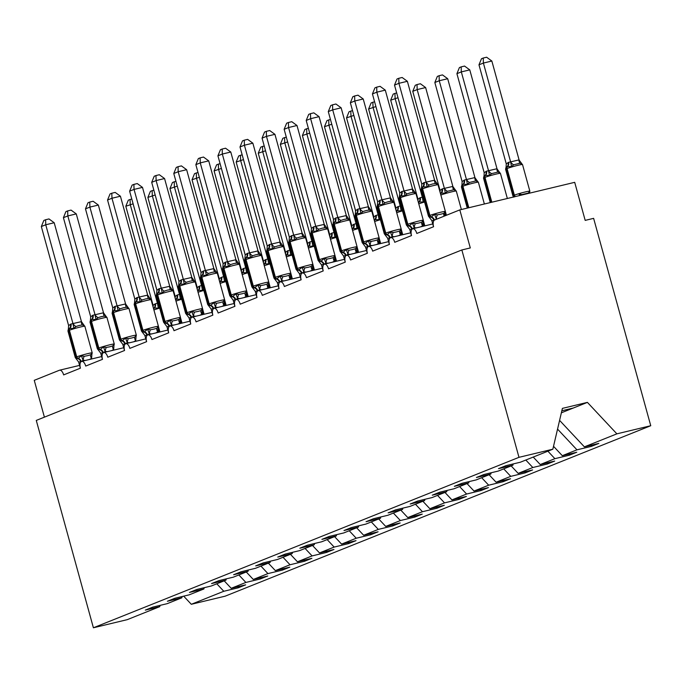 <?xml version="1.0" encoding="UTF-8"?>
<svg xmlns="http://www.w3.org/2000/svg" width="685" height="685" viewBox="0 0 685 685"><rect width="100%" height="100%" fill="white"/><g stroke="black" fill="none" stroke-linecap="round" stroke-linejoin="round"><path stroke-width="1.03" d="M216.794 583.791L223.798 591.275L191.303 604.29L225.185 596.164L650.75 425.719L593.63 218.352L585.187 220.382L574.706 182.33L459.815 209.893L470.295 247.936L461.853 249.965L36.279 420.41L93.4 627.777L127.273 619.651L159.768 606.636L145.323 610.095L152.738 607.133L167.183 603.665L181.842 597.791L167.397 601.259L174.812 598.288L189.257 594.82L203.916 588.954L189.471 592.422L196.886 589.451L211.331 585.983L225.99 580.109L211.537 583.577L218.96 580.606L233.405 577.147L248.056 571.273L233.611 574.741L241.034 571.769L255.479 568.302L270.13 562.436L255.685 565.896L263.1 562.924L277.545 559.465L292.204 553.591L277.759 557.059L285.174 554.088L299.619 550.62L314.278 544.755L299.833 548.214L307.248 545.243L321.693 541.784L336.352 535.91L321.907 539.378L329.322 536.406L343.767 532.939L358.426 527.073L343.981 530.533L351.396 527.57L365.841 524.102L380.5 518.228L366.055 521.696L373.471 518.725L387.916 515.257L402.575 509.392L388.121 512.86L395.545 509.888L409.99 506.421L424.64 500.547L410.195 504.014L417.619 501.043L432.064 497.584L446.714 491.71L432.269 495.178L439.684 492.207L454.129 488.739L468.788 482.874L454.343 486.333L461.758 483.362L476.203 479.902L490.862 474.029L476.417 477.496L483.833 474.525L498.278 471.057L512.937 465.192L498.492 468.651L505.907 465.68L520.352 462.221L552.846 449.206L518.973 457.332L93.4 627.777M591.104 445.25L591.412 446.363L576.967 449.831L557.547 429.101M650.75 425.719L616.877 433.845L584.382 446.86L598.827 443.392L591.412 446.363M584.382 446.86L559.594 420.384M44.397 417.156L34.25 380.329L59.415 370.251A5.934 2.834 -103.5 0 1 59.604 370.191A5.934 2.834 -103.5 0 1 63.636 374.9L80.41 368.179A5.934 2.834 76.5 0 1 81.678 361.355A5.934 2.834 76.5 0 1 85.711 366.064L102.485 359.342A5.934 2.834 76.5 0 1 103.752 352.51A5.934 2.834 76.5 0 1 107.776 357.219L124.559 350.497A5.934 2.834 76.5 0 1 125.817 343.673A5.934 2.834 76.5 0 1 129.85 348.382L146.633 341.661A5.934 2.834 76.5 0 1 147.891 334.837A5.934 2.834 76.5 0 1 151.924 339.537L168.698 332.824A5.934 2.834 76.5 0 1 169.966 325.992A5.934 2.834 76.5 0 1 173.999 330.701L190.773 323.979A5.934 2.834 76.5 0 1 192.04 317.155A5.934 2.834 76.5 0 1 196.073 321.856L212.847 315.143A5.934 2.834 76.5 0 1 214.114 308.31A5.934 2.834 76.5 0 1 218.147 313.019L234.921 306.298A5.934 2.834 76.5 0 1 236.188 299.473A5.934 2.834 76.5 0 1 240.221 304.174L256.995 297.461A5.934 2.834 76.5 0 1 258.262 290.628A5.934 2.834 76.5 0 1 262.295 295.338L279.069 288.616A5.934 2.834 76.5 0 1 280.336 281.792A5.934 2.834 76.5 0 1 284.361 286.501L301.143 279.78A5.934 2.834 76.5 0 1 302.402 272.947A5.934 2.834 76.5 0 1 306.435 277.656L323.209 270.935A5.934 2.834 76.5 0 1 324.476 264.11A5.934 2.834 76.5 0 1 328.509 268.82L345.283 262.098A5.934 2.834 76.5 0 1 346.55 255.274A5.934 2.834 76.5 0 1 350.583 259.975L367.357 253.262A5.934 2.834 76.5 0 1 368.624 246.429A5.934 2.834 76.5 0 1 372.657 251.138L389.431 244.417A5.934 2.834 76.5 0 1 390.698 237.592A5.934 2.834 76.5 0 1 394.731 242.293L411.505 235.58A5.934 2.834 76.5 0 1 412.772 228.747A5.934 2.834 76.5 0 1 416.805 233.457L433.579 226.735A5.934 2.834 76.5 0 1 434.658 219.971L459.815 209.893M569.029 454.087L569.338 455.208L554.893 458.667L547.889 451.192M576.967 449.831L562.308 455.696L576.753 452.237L569.338 455.208M562.308 455.696L553.523 446.312M546.955 462.932L547.264 464.045L532.819 467.512L525.815 460.029M554.893 458.667L540.234 464.541L554.687 461.073L547.264 464.045M540.234 464.541L533.23 457.058M524.89 471.768L525.189 472.89L510.745 476.349L503.74 468.874M532.819 467.512L518.168 473.378L532.613 469.919L525.189 472.89M518.168 473.378L511.156 465.903M502.816 480.605L503.124 481.726L488.679 485.194L481.666 477.71M510.745 476.349L496.094 482.223L510.539 478.755L503.124 481.726M496.094 482.223L489.09 474.739M480.742 489.45L481.05 490.563L466.605 494.031L459.601 486.555M488.679 485.194L474.02 491.059L488.465 487.592L481.05 490.563M474.02 491.059L467.016 483.584M458.667 498.286L458.976 499.408L444.531 502.876L437.527 495.392M466.605 494.031L451.946 499.904L466.391 496.437L458.976 499.408M451.946 499.904L444.942 492.421M436.593 507.131L436.902 508.244L422.457 511.712L415.452 504.228M444.531 502.876L429.872 508.741L444.317 505.273L436.902 508.244M429.872 508.741L422.868 501.266M414.519 515.968L414.827 517.089L400.382 520.549L393.378 513.074M422.457 511.712L407.798 517.586L422.243 514.118L414.827 517.089M407.798 517.586L400.793 510.102M392.445 524.813L392.753 525.926L378.308 529.394L371.304 521.91M400.382 520.549L385.724 526.422L400.168 522.955L392.753 525.926M385.724 526.422L378.719 518.939M370.371 533.649L370.679 534.771L356.234 538.23L349.23 530.755M378.308 529.394L363.658 535.259L378.103 531.8L370.679 534.771M363.658 535.259L356.645 527.784M348.305 542.494L348.614 543.607L334.16 547.075L327.156 539.592M356.234 538.23L341.584 544.104L356.029 540.636L348.614 543.607M341.584 544.104L334.571 536.62M326.231 551.331L326.539 552.444L312.095 555.912L305.082 548.437M334.16 547.075L319.51 552.941L333.955 549.481L326.539 552.444M319.51 552.941L312.506 545.465M304.157 560.167L304.465 561.289L290.02 564.757L283.016 557.273M312.095 555.912L297.436 561.786L311.88 558.318L304.465 561.289M297.436 561.786L290.431 554.302M282.083 569.012L282.391 570.125L267.946 573.593L260.942 566.118M290.02 564.757L275.361 570.622L289.806 567.154L282.391 570.125M275.361 570.622L268.357 563.147M260.009 577.849L260.317 578.971L245.872 582.438L238.868 574.955M267.946 573.593L253.287 579.467L267.732 575.999L260.317 578.971M253.287 579.467L246.283 571.984M513.228 463.925L512.937 465.192M491.154 472.77L490.862 474.029M469.088 481.606L468.788 482.874M447.014 490.451L446.714 491.71M424.94 499.288L424.64 500.547M402.866 508.124L402.575 509.392M380.791 516.969L380.5 518.228M358.717 525.806L358.426 527.073M336.643 534.651L336.352 535.91M314.578 543.488L314.278 544.755M292.504 552.333L292.204 553.591M270.429 561.169L270.13 562.436M248.355 570.014L248.056 571.273M226.281 578.851L225.99 580.109M204.207 587.687L203.916 588.954M182.133 596.532L181.842 597.791M223.798 591.275L238.243 587.807L245.658 584.836L231.213 588.304L224.209 580.829M237.935 586.694L238.243 587.807M160.059 605.369L159.768 606.636M245.872 582.438L231.213 588.304M191.303 604.29L183.691 596.155M616.877 433.845L587.405 402.378L562.402 408.38L552.846 449.206M518.973 457.332L461.853 249.965M561.837 410.786L573.276 408.037L561.366 412.807M587.405 402.378L573.276 408.037M80.984 361.748L78.664 362.057L76.24 358.829L78.167 358.358L81.412 355.738L84.238 356.303L87.714 355.635L90.583 354.787L91.97 353.212L91.576 358.426L89.538 359.471M79.4 325.426L76.026 326.48L73.869 328.363L69.356 328.517L68.354 329.134L67.943 330.975L75.281 357.604A8.503 0.522 -15.4 0 1 76.215 357.091L76.746 356.876A8.503 0.522 -15.4 0 1 87.8 353.614A8.503 0.522 -15.4 0 1 92.201 352.878L84.863 326.248A8.503 0.522 164.6 0 0 80.47 326.985A8.503 0.522 164.6 0 0 69.408 330.247A1.978 1.73 -111.8 0 1 69.887 328.303A4.35 3.81 68.2 0 0 70.94 324.039L81.438 321.625L84.435 325.829L82.363 324.955L79.4 325.426M54.201 222.745L45.749 224.766L41.34 226.538L43.84 220.45L45.604 219.748L48.977 218.935L54.201 222.745L81.438 321.625M45.604 219.748L45.749 224.766L72.987 323.654M41.34 226.538L68.62 325.598L70.94 324.039M80.359 368.205L78.664 362.057M91.713 358.949L91.576 358.426M85.445 360.447L83.082 360.284L81.292 361.62M83.27 360.969L83.125 360.456M84.863 326.248L84.435 325.829M81.412 355.738L83.082 360.284M73.869 328.363L73.038 323.825M68.346 329.142L68.62 325.598M133.113 203.813L125.809 206.271L153.097 305.33L154.887 303.986L158.252 302.916M125.809 206.271L128.309 200.191L130.073 199.481L130.227 204.507L157.464 303.386M159.331 306.837L158.346 308.096L154.365 308.044A1.978 1.73 68.2 0 0 153.817 309.629M153.097 305.33L153.157 307.24M157.516 303.558L158.346 308.096M130.073 199.481L131.803 199.07M103.05 352.912L100.738 353.212L98.315 349.984L100.241 349.521L103.486 346.901L106.312 347.466L109.788 346.79L112.648 345.942L114.044 344.367L113.65 349.59L111.612 350.626M101.466 316.59L98.101 317.643L95.943 319.518L91.961 319.467L90.429 320.297L90.694 316.753L93.014 315.203L103.512 312.788L106.5 316.992L104.437 316.119L101.466 316.59M76.275 213.9L67.824 215.929L63.414 217.693L65.906 211.614L67.669 210.903L71.052 210.098L76.275 213.9L103.512 312.788M67.669 210.903L67.824 215.929L95.061 314.817M63.414 217.693L90.694 316.753M102.433 359.36L100.738 353.212M113.787 350.103L113.65 349.59M107.519 351.61L105.156 351.439L103.366 352.784M105.344 352.133L105.199 351.61M93.014 315.203A4.35 3.81 68.2 0 1 91.961 319.467A1.978 1.73 -111.8 0 0 91.482 321.402A8.503 0.522 164.6 0 1 102.544 318.14A8.503 0.522 164.6 0 1 106.937 317.403L106.5 316.992M103.486 346.901L105.156 351.439M95.943 319.518L95.112 314.98M125.124 344.067L122.812 344.375L120.389 341.147L122.307 340.685L125.56 338.056L128.386 338.63L131.862 337.953L134.722 337.106L136.118 335.53L135.724 340.745L133.678 341.789M123.54 307.745L120.175 308.798L118.017 310.682L114.035 310.622L112.503 311.452L112.768 307.916L115.089 306.358L125.586 303.943L128.575 308.147L126.511 307.282L123.54 307.745M98.349 205.063L89.898 207.093L85.479 208.856L87.98 202.769L89.744 202.066L93.126 201.253L98.349 205.063L125.586 303.943M89.744 202.066L89.898 207.093L117.135 305.972M85.479 208.856L112.768 307.916M124.507 350.523L122.812 344.375M135.861 341.267L135.724 340.745M129.593 342.765L127.23 342.603L125.441 343.947M127.419 343.288L127.273 342.774M115.089 306.358A4.35 3.81 68.2 0 1 114.035 310.622A1.978 1.73 -111.8 0 0 113.556 312.565A8.503 0.522 164.6 0 1 124.61 309.303A8.503 0.522 164.6 0 1 129.011 308.567L128.575 308.147M125.56 338.056L127.23 342.603M118.017 310.682L117.186 306.144M147.198 335.23L144.886 335.53L142.463 332.311L144.381 331.84L147.635 329.22L150.46 329.785L153.937 329.117L156.797 328.269L158.192 326.685L157.79 331.908L155.752 332.944M145.614 298.908L142.24 299.962L140.091 301.845L136.101 301.785L134.568 302.616L134.842 299.071L137.163 297.521L147.66 295.107L150.649 299.311L148.585 298.437L145.614 298.908M120.423 196.218L111.972 198.248L107.554 200.02L110.054 193.932L111.818 193.221L115.191 192.416L120.423 196.218L147.66 295.107M111.818 193.221L111.972 198.248L139.209 297.136M107.554 200.02L134.842 299.071M146.581 341.678L144.886 335.53M157.935 332.422L157.79 331.908M151.659 333.929L149.296 333.766L147.515 335.102M149.484 334.451L149.347 333.938M137.163 297.521A4.35 3.81 68.2 0 1 136.101 301.785A1.978 1.73 -111.8 0 0 135.621 303.72A8.503 0.522 164.6 0 1 146.684 300.458A8.503 0.522 164.6 0 1 151.085 299.722L150.649 299.311M147.635 329.22L149.296 333.766M140.091 301.845L139.26 297.307M169.272 326.385L166.952 326.694L164.537 323.466L166.455 323.003L169.709 320.383L172.534 320.948L176.011 320.272L178.871 319.424L180.266 317.849L179.864 323.072L177.826 324.108M167.688 290.063L164.314 291.116L162.165 293L158.175 292.949L156.642 293.771L156.916 290.234L159.228 288.676L169.726 286.27L172.723 290.466L170.659 289.601L167.688 290.063M142.489 187.382L134.046 189.411L129.628 191.175L132.128 185.087L133.892 184.385L137.265 183.571L142.489 187.382L169.726 286.27M133.892 184.385L134.046 189.411L161.283 288.291M129.628 191.175L156.916 290.234M168.647 332.841L166.952 326.694M180.009 323.585L179.864 323.072M173.733 325.092L171.37 324.921L169.58 326.265M171.558 325.606L171.421 325.092M159.228 288.676A4.35 3.81 68.2 0 1 158.175 292.949A1.978 1.73 -111.8 0 0 157.696 294.884A8.503 0.522 164.6 0 1 168.758 291.622A8.503 0.522 164.6 0 1 173.159 290.885L172.723 290.466M169.709 320.383L171.37 324.921M162.165 293L161.335 288.462M155.187 194.977L147.883 197.434L175.172 296.494L176.961 295.149L180.326 294.079M147.883 197.434L150.383 191.346L152.147 190.644L152.301 195.662L179.538 294.55M181.405 297.992L180.42 299.259L176.43 299.199A1.978 1.73 68.2 0 0 175.891 300.783M175.172 296.494L175.232 298.403M179.59 294.721L180.42 299.259M152.147 190.644L153.877 190.224M177.261 186.132L169.957 188.589L197.246 287.649L199.027 286.313L202.4 285.234M169.957 188.589L172.457 182.51L174.221 181.799L174.375 186.825L201.613 285.714M203.479 289.156L202.495 290.414L198.504 290.363A1.978 1.73 68.2 0 0 197.956 291.947M197.246 287.649L197.306 289.558M201.655 285.876L202.495 290.414M174.221 181.799L175.951 181.388M199.326 177.295L192.031 179.753L219.311 278.812L221.101 277.468L224.466 276.397M192.031 179.753L194.531 173.665L196.295 172.962L196.449 177.989L223.687 276.868M225.545 280.311L224.569 281.578L220.579 281.518A1.978 1.73 68.2 0 0 220.031 283.111M219.311 278.812L219.371 280.722M223.73 277.04L224.569 281.578M196.295 172.962L198.025 172.543M221.401 168.45L214.105 170.916L241.385 269.967L243.175 268.631L246.54 267.561M214.105 170.916L216.606 164.828L218.369 164.117L218.524 169.144L245.761 268.032M247.619 271.474L246.643 272.741L242.653 272.681A1.978 1.73 68.2 0 0 242.105 274.265M241.385 269.967L241.445 271.876M245.804 268.203L246.643 272.741M218.369 164.117L220.099 163.706M191.346 317.549L189.026 317.849L186.611 314.629L188.529 314.158L191.774 311.538L194.608 312.103L198.085 311.435L200.945 310.588L202.34 309.003L201.938 314.227L199.9 315.263M189.762 281.227L186.388 282.28L184.239 284.164L180.249 284.104L178.716 284.934L178.982 281.389L181.302 279.84L191.8 277.425L194.797 281.629L192.725 280.756L189.762 281.227M164.563 178.545L156.12 180.566L151.702 182.338L154.202 176.25L155.966 175.54L159.34 174.735L164.563 178.545L191.8 277.425M155.966 175.54L156.12 180.566L183.357 279.454M151.702 182.338L178.982 281.389M190.721 323.996L189.026 317.849M202.084 314.74L201.938 314.227M195.807 316.247L193.444 316.085L191.654 317.42M193.632 316.77L193.495 316.256M181.302 279.84A4.35 3.81 68.2 0 1 180.249 284.104A1.978 1.73 -111.8 0 0 179.77 286.047A8.503 0.522 164.6 0 1 190.832 282.777A8.503 0.522 164.6 0 1 195.234 282.04L194.797 281.629M191.774 311.538L193.444 316.085M184.239 284.164L183.4 279.626M243.475 159.614L236.179 162.071L263.46 261.131L265.249 259.786L268.614 258.716M236.179 162.071L238.68 155.983L240.444 155.281L240.589 160.307L267.826 259.187M269.693 262.629L268.708 263.896L264.727 263.845A1.978 1.73 68.2 0 0 264.179 265.429M263.46 261.131L263.519 263.04M267.878 259.358L268.708 263.896M240.444 155.281L242.165 154.87M213.42 308.704L211.1 309.012L208.685 305.784L210.603 305.322L213.848 302.701L216.683 303.267L220.159 302.59L223.019 301.742L224.415 300.167L224.012 305.39L221.974 306.426M211.836 272.382L208.463 273.435L206.313 275.319L202.323 275.267L200.791 276.089L201.056 272.553L203.376 271.003L213.874 268.589L216.871 272.784L214.799 271.919L211.836 272.382M186.637 169.7L178.194 171.73L173.776 173.493L176.276 167.414L178.04 166.703L181.414 165.89L186.637 169.7L213.874 268.589M178.04 166.703L178.194 171.73L205.431 270.609M173.776 173.493L201.056 272.553M212.795 315.16L211.1 309.012M224.158 305.904L224.012 305.39M217.881 307.411L215.518 307.24L213.729 308.584M215.706 307.933L215.561 307.411M203.376 271.003A4.35 3.81 68.2 0 1 202.323 275.267A1.978 1.73 -111.8 0 0 201.844 277.202A8.503 0.522 164.6 0 1 212.907 273.94A8.503 0.522 164.6 0 1 217.308 273.204L216.871 272.784M213.848 302.701L215.518 307.24M206.313 275.319L205.474 270.781M265.549 150.768L258.254 153.234L285.534 252.285L287.323 250.95L290.688 249.879M258.254 153.234L260.754 147.147L262.518 146.436L262.663 151.462L289.901 250.35M291.767 253.792L290.783 255.06L286.801 255A1.978 1.73 68.2 0 0 286.253 256.584M285.534 252.285L285.594 254.195M289.952 250.522L290.783 255.06M262.518 146.436L264.239 146.025M235.494 299.867L233.174 300.167L230.751 296.947L232.677 296.477L235.923 293.856L238.748 294.422L242.225 293.754L245.093 292.906L246.48 291.322L246.086 296.545L244.048 297.59M233.91 263.545L230.537 264.598L228.379 266.482L224.397 266.422L222.865 267.253L223.13 263.708L225.451 262.158L235.948 259.743L238.945 263.948L236.873 263.074L233.91 263.545M208.711 160.864L200.26 162.884L195.85 164.657L198.35 158.569L200.114 157.867L203.488 157.053L208.711 160.864L235.948 259.743M200.114 157.867L200.26 162.884L227.497 261.773M195.85 164.657L223.13 263.708M234.869 306.323L233.174 300.167M246.223 297.059L246.086 296.545M239.956 298.566L237.592 298.403L235.803 299.739M237.781 299.088L237.635 298.574M225.451 262.158A4.35 3.81 68.2 0 1 224.397 266.422A1.978 1.73 -111.8 0 0 223.918 268.366A8.503 0.522 164.6 0 1 234.981 265.104A8.503 0.522 164.6 0 1 239.382 264.359L238.945 263.948M235.923 293.856L237.592 298.403M228.379 266.482L227.548 261.944M287.623 141.932L280.328 144.389L307.608 243.449L309.397 242.105L312.762 241.034M280.328 144.389L282.819 138.31L284.583 137.599L284.737 142.626L311.975 241.505M313.841 244.956L312.857 246.215L308.875 246.163A1.978 1.73 68.2 0 0 308.327 247.747M307.608 243.449L307.668 245.358M312.026 241.677L312.857 246.215M284.583 137.599L286.313 137.188M257.569 291.022L255.248 291.33L252.825 288.102L254.751 287.64L257.997 285.02L260.822 285.585L264.299 284.909L267.167 284.061L268.554 282.485L268.16 287.709L266.123 288.745M255.984 254.709L252.611 255.753L250.453 257.637L246.472 257.586L244.939 258.416L245.204 254.871L247.525 253.322L258.022 250.907L261.019 255.103L258.947 254.238L255.984 254.709M230.785 152.019L222.334 154.048L217.924 155.812L220.424 149.732L222.188 149.022L225.562 148.217L230.785 152.019L258.022 250.907M222.188 149.022L222.334 154.048L249.571 252.928M217.924 155.812L245.204 254.871M256.943 297.478L255.248 291.33M268.297 288.222L268.16 287.709M262.03 289.729L259.666 289.558L257.877 290.902M259.855 290.252L259.709 289.729M247.525 253.322A4.35 3.81 68.2 0 1 246.472 257.586A1.978 1.73 -111.8 0 0 245.992 259.521A8.503 0.522 164.6 0 1 257.055 256.258A8.503 0.522 164.6 0 1 261.447 255.522L261.019 255.103M257.997 285.02L259.666 289.558M250.453 257.637L249.623 253.099M309.697 133.095L302.393 135.553L329.682 234.604L331.471 233.268L334.837 232.198M302.393 135.553L304.893 129.465L306.657 128.763L306.811 133.78L334.049 232.669M335.915 236.111L334.931 237.378L330.941 237.318A1.978 1.73 68.2 0 0 330.401 238.902M329.682 234.604L329.742 236.513M334.1 232.84L334.931 237.378M306.657 128.763L308.387 128.343M279.634 282.186L277.322 282.494L274.899 279.266L276.826 278.795L280.071 276.175L282.896 276.74L286.373 276.072L289.233 275.224L290.628 273.649L290.234 278.863L288.197 279.908M278.05 245.864L274.685 246.917L272.527 248.801L268.015 248.955L267.013 249.571L266.602 251.412L273.94 278.041A8.503 0.522 -15.4 0 1 274.873 277.528L275.396 277.314A8.503 0.522 -15.4 0 1 286.458 274.051A8.503 0.522 -15.4 0 1 290.86 273.315L283.522 246.686A8.503 0.522 164.6 0 0 279.129 247.422A8.503 0.522 164.6 0 0 268.066 250.684A1.978 1.73 -111.8 0 1 268.546 248.741A4.35 3.81 68.2 0 0 269.599 244.476L280.096 242.062L283.085 246.266L281.021 245.393L278.05 245.864M252.859 143.182L244.408 145.203L239.998 146.975L242.49 140.887L244.254 140.185L247.636 139.372L252.859 143.182L280.096 242.062M244.254 140.185L244.408 145.203L271.645 244.091M239.998 146.975L267.278 246.035L269.599 244.476M279.018 288.642L277.322 282.494M290.371 279.386L290.234 278.863M284.104 280.884L281.74 280.722L279.951 282.057M281.929 281.407L281.783 280.893M283.522 246.686L283.085 246.266M280.071 276.175L281.74 280.722M272.527 248.801L271.697 244.262M267.004 249.58L267.278 246.035M331.771 124.25L324.467 126.708L351.756 225.767L353.546 224.423L356.911 223.353M324.467 126.708L326.968 120.628L328.731 119.918L328.886 124.944L356.123 223.824M357.99 227.274L357.005 228.533L353.015 228.482A1.978 1.73 68.2 0 0 352.475 230.066M351.756 225.767L351.816 227.677M356.174 223.995L357.005 228.533M328.731 119.918L330.461 119.507M301.991 273.127A4.35 3.81 68.2 0 0 298.891 269.958A1.978 1.73 -111.8 0 1 297.47 268.477A8.503 0.522 -15.4 0 1 308.533 265.215A8.503 0.522 -15.4 0 1 312.934 264.478L305.596 237.841A8.503 0.522 164.6 0 0 301.195 238.577A8.503 0.522 164.6 0 0 290.14 241.839L289.609 242.053A8.503 0.522 164.6 0 0 288.676 242.567L296.014 269.205L296.973 270.429L298.369 270.173L302.145 267.338L304.971 267.904L308.447 267.227L311.307 266.379L312.702 264.804L312.3 270.027L310.262 271.063M300.124 237.027L296.759 238.08L294.601 239.956L290.62 239.904L289.079 240.735L289.353 237.19L291.673 235.64L302.171 233.225L305.159 237.43L303.095 236.556L300.124 237.027M274.933 134.337L266.482 136.366L262.064 138.13L264.564 132.051L266.328 131.34L269.71 130.535L274.933 134.337L302.171 233.225M266.328 131.34L266.482 136.366L293.719 235.255M262.064 138.13L289.353 237.19M301.092 279.797L299.396 273.649L296.973 270.421M312.446 270.541L312.3 270.027M306.169 272.048L303.815 271.876L302.025 273.221M304.003 272.57L303.857 272.048M301.708 273.349L299.396 273.649M305.596 237.841L305.159 237.43M302.145 267.338L303.815 271.876M294.601 239.956L293.771 235.417M353.845 115.414L346.541 117.871L373.83 216.931L375.611 215.587L378.985 214.516M346.541 117.871L349.042 111.783L350.806 111.081L350.96 116.099L378.197 214.987M380.064 218.429L379.079 219.697L375.089 219.637A1.978 1.73 68.2 0 0 374.541 221.221M373.83 216.931L373.89 218.84M378.24 215.159L379.079 219.697M350.806 111.081L352.535 110.662M323.782 264.504L321.47 264.812L319.047 261.584L320.965 261.122L324.219 258.493L327.045 259.067L330.521 258.391L333.381 257.543L334.777 255.967L334.374 261.182L332.336 262.227M322.198 228.182L318.825 229.235L316.675 231.119L312.163 231.273L311.153 231.89L310.75 233.731L318.088 260.36A8.503 0.522 -15.4 0 1 319.013 259.846L319.544 259.632A8.503 0.522 -15.4 0 1 330.607 256.37A8.503 0.522 -15.4 0 1 335.008 255.633L327.67 229.004A8.503 0.522 164.6 0 0 323.269 229.74A8.503 0.522 164.6 0 0 312.206 233.003A1.978 1.73 -111.8 0 1 312.685 231.059A4.35 3.81 68.2 0 0 313.747 226.795L324.245 224.38L327.233 228.584L325.169 227.72L322.198 228.182M296.999 125.501L288.556 127.53L284.138 129.294L286.638 123.206L288.402 122.504L291.776 121.69L296.999 125.501L324.245 224.38M288.402 122.504L288.556 127.53L315.794 226.41M284.138 129.294L311.427 228.353L313.747 226.795M323.166 270.96L321.47 264.812M334.52 261.704L334.374 261.182M328.243 263.203L325.88 263.04L324.091 264.384M326.069 263.725L325.932 263.211M327.67 229.004L327.233 228.584M324.219 258.493L325.88 263.04M316.675 231.119L315.845 226.581M311.153 231.898L311.427 228.353M375.911 106.569L368.616 109.026L395.896 208.086L397.685 206.75L401.05 205.671M368.616 109.026L371.116 102.947L372.88 102.236L373.034 107.262L400.271 206.151M402.129 209.593L401.153 210.852L397.163 210.8A1.978 1.73 68.2 0 0 396.615 212.384M395.896 208.086L395.956 209.995M400.314 206.313L401.153 210.852M372.88 102.236L374.609 101.825M345.856 255.668L343.536 255.967L341.121 252.748L343.039 252.277L346.293 249.657L349.119 250.222L352.595 249.554L355.455 248.706L356.851 247.122L356.448 252.345L354.41 253.381M344.272 219.346L340.899 220.399L338.75 222.282L334.759 222.223L333.227 223.053L333.501 219.508L335.813 217.958L346.31 215.544L349.307 219.748L347.235 218.875L344.272 219.346M319.073 116.656L310.63 118.685L306.212 120.457L308.712 114.369L310.476 113.659L313.85 112.854L319.073 116.656L346.31 215.544M310.476 113.659L310.63 118.685L337.868 217.573M306.212 120.457L333.501 219.508M345.231 262.115L343.536 255.967M356.594 252.859L356.448 252.345M350.318 254.366L347.954 254.203L346.165 255.539M348.143 254.888L348.006 254.375M335.813 217.958A4.35 3.81 68.2 0 1 334.759 222.223A1.978 1.73 -111.8 0 0 334.28 224.158A8.503 0.522 164.6 0 1 345.343 220.895A8.503 0.522 164.6 0 1 349.744 220.159L349.307 219.748M346.293 249.657L347.954 254.203M338.75 222.282L337.91 217.744M397.985 97.732L390.69 100.19L417.97 199.249L419.759 197.905L423.125 196.835M390.69 100.19L393.19 94.102L394.954 93.4L395.099 98.426L422.345 197.306M424.203 200.748L423.227 202.015L419.237 201.955A1.978 1.73 68.2 0 0 418.689 203.548M417.97 199.249L418.03 201.159M422.388 197.477L423.227 202.015M394.954 93.4L396.683 92.98M367.931 246.823L365.61 247.131L363.196 243.903L365.114 243.44L368.359 240.82L371.193 241.385L374.669 240.709L377.529 239.861L378.925 238.286L378.522 243.509L376.485 244.545M366.347 210.5L362.973 211.554L360.824 213.437L356.303 213.592L355.301 214.208L354.899 216.049L362.228 242.678A8.503 0.522 -15.4 0 1 363.161 242.165L363.692 241.959A8.503 0.522 -15.4 0 1 374.755 238.688A8.503 0.522 -15.4 0 1 379.156 237.952L371.818 211.322A8.503 0.522 164.6 0 0 367.417 212.059A8.503 0.522 164.6 0 0 356.354 215.321A1.978 1.73 -111.8 0 1 356.834 213.386A4.35 3.81 68.2 0 0 357.887 209.113L368.384 206.707L371.381 210.903L369.309 210.038L366.347 210.5M341.147 107.819L332.704 109.848L328.286 111.612L330.786 105.524L332.55 104.822L335.924 104.009L341.147 107.819L368.384 206.707M332.55 104.822L332.704 109.848L359.942 208.728M328.286 111.612L355.566 210.672L357.887 209.113M367.306 253.279L365.61 247.131M378.668 244.023L378.522 243.509M372.392 245.53L370.028 245.358L368.239 246.703M370.217 246.043L370.08 245.53M371.818 211.322L371.381 210.903M368.359 240.82L370.028 245.358M360.824 213.437L359.985 208.899M355.301 214.217L355.566 210.672M452.862 186.44L425.625 87.552L417.174 89.581L412.764 91.353L440.044 190.404L442.364 188.855L452.785 186.431L455.859 190.644L453.787 189.771L447.451 191.295L445.293 193.179L441.311 193.119A1.978 1.73 68.2 0 0 440.763 194.703M412.764 91.353L415.264 85.265L417.028 84.555L417.174 89.581L444.411 188.469M440.857 195.045A8.503 0.522 164.6 0 1 451.894 191.791A8.503 0.522 164.6 0 1 456.296 191.055L455.859 190.644M440.044 190.404L440.104 192.314M444.462 188.64L445.293 193.179M417.028 84.555L420.402 83.75L425.625 87.552M390.005 237.986L387.684 238.286L385.261 235.066L387.188 234.595L390.433 231.975L393.267 232.54L396.735 231.873L399.603 231.025L400.999 229.441L400.597 234.664L398.559 235.7M388.421 201.664L385.047 202.717L382.898 204.601L378.908 204.541L377.375 205.372L377.64 201.827L379.961 200.277L390.459 197.862L393.455 202.066L391.383 201.193L388.421 201.664M363.221 98.982L354.779 101.003L350.36 102.776L352.861 96.688L354.625 95.977L357.998 95.172L363.221 98.982L390.459 197.862M354.625 95.977L354.779 101.003L382.016 199.892M350.36 102.776L377.64 201.827M389.38 244.434L387.684 238.286M400.742 235.178L400.597 234.664M394.466 236.685L392.103 236.522L390.313 237.858M392.291 237.207L392.145 236.693M379.961 200.277A4.35 3.81 68.2 0 1 378.908 204.541A1.978 1.73 -111.8 0 0 378.428 206.485A8.503 0.522 164.6 0 1 389.491 203.214A8.503 0.522 164.6 0 1 393.892 202.477L393.455 202.066M390.433 231.975L392.103 236.522M382.898 204.601L382.059 200.063M474.936 177.603L447.699 78.715L439.248 80.744L434.838 82.508L462.118 181.568L464.439 180.009L474.859 177.595L477.933 181.799L475.861 180.934L469.525 182.45L467.367 184.333L463.385 184.282A1.978 1.73 68.2 0 0 462.906 186.217L468.831 207.726M434.838 82.508L437.338 76.42L439.102 75.718L439.248 80.744L466.485 179.624M468.275 207.863L462.375 186.431L462.906 186.217A8.503 0.522 164.6 0 1 473.969 182.955A8.503 0.522 164.6 0 1 478.361 182.219L477.933 181.799M464.439 180.009A4.35 3.81 -111.8 0 1 463.385 184.282L461.81 185.284M462.118 181.568L461.99 184.47M466.536 179.795L467.367 184.333M439.102 75.718L442.476 74.905L447.699 78.715M412.079 229.141L409.758 229.449L407.335 226.221L409.262 225.759L412.507 223.139L415.333 223.704L418.809 223.027L421.677 222.18L423.065 220.604L422.671 225.827L420.633 226.863M410.495 192.819L407.121 193.872L404.963 195.756L400.451 195.91L399.449 196.526L399.038 198.367L406.376 225.005A8.503 0.522 -15.4 0 1 407.31 224.483L407.84 224.278A8.503 0.522 -15.4 0 1 418.903 221.015A8.503 0.522 -15.4 0 1 423.296 220.27L415.966 193.641A8.503 0.522 164.6 0 0 411.565 194.377A8.503 0.522 164.6 0 0 400.502 197.64A1.978 1.73 -111.8 0 1 400.982 195.704A4.35 3.81 68.2 0 0 402.035 191.44L412.533 189.026L415.53 193.221L413.457 192.357L410.495 192.819M385.295 90.137L376.844 92.167L372.434 93.931L374.935 87.851L376.699 87.141L380.072 86.327L385.295 90.137L412.533 189.026M376.699 87.141L376.844 92.167L404.082 191.046M372.434 93.931L399.715 192.99L402.035 191.44M411.454 235.597L409.758 229.449M422.808 226.341L422.671 225.827M416.54 227.848L414.177 227.677L412.387 229.021M414.365 228.37L414.219 227.848M415.966 193.641L415.53 193.221M412.507 223.139L414.177 227.677M404.963 195.756L404.133 191.218M399.406 196.706L399.715 192.99M497.01 168.758L469.773 69.879L461.322 71.899L456.912 73.672L484.192 172.723L486.513 171.173L496.933 168.75L499.999 172.962L497.935 172.089L491.599 173.613L489.441 175.497L485.459 175.437A1.978 1.73 68.2 0 0 484.98 177.381L491.821 202.212M456.912 73.672L459.404 67.584L461.168 66.873L461.322 71.899L488.559 170.788M491.265 202.349L484.449 177.586L484.98 177.381A8.503 0.522 164.6 0 1 496.034 174.11A8.503 0.522 164.6 0 1 500.435 173.373L499.999 172.962M486.513 171.173A4.35 3.81 -111.8 0 1 485.459 175.437L483.884 176.447M484.192 172.723L484.064 175.625M488.61 170.959L489.441 175.497M461.168 66.873L464.55 66.068L469.773 69.879M434.153 220.305L431.833 220.604L429.409 217.385L431.336 216.914L434.581 214.294L437.407 214.859L440.883 214.191L443.743 213.343L445.139 211.759L444.582 215.484M432.569 183.982L429.195 185.036L427.038 186.919L423.056 186.859L421.523 187.69L421.789 184.145L424.109 182.595L434.607 180.181L437.604 184.385L435.532 183.511L432.569 183.982M407.369 81.301L398.918 83.322L394.509 85.094L397.009 79.006L398.773 78.304L402.146 77.491L407.369 81.301L434.607 180.181M398.773 78.304L398.918 83.322L426.156 182.21M394.509 85.094L421.789 184.145M433.528 226.761L431.833 220.604M437.407 214.859A4.35 1.901 -84 0 0 436.371 219.02L435.395 219.671M424.109 182.595A4.35 3.81 68.2 0 1 423.056 186.859A1.978 1.73 -111.8 0 0 422.576 188.803A8.503 0.522 164.6 0 1 433.639 185.541A8.503 0.522 164.6 0 1 438.032 184.796L437.604 184.385M434.581 214.294L436.251 218.84M427.038 186.919L426.207 182.381M519.084 159.922L491.847 61.033L483.396 63.063L478.978 64.827L506.266 163.886L508.587 162.336L519.007 159.913L522.073 164.117L520.009 163.253L513.664 164.768L511.515 166.652L507.525 166.601A1.978 1.73 68.2 0 0 507.054 168.536L514.384 195.174A8.503 0.522 -15.4 0 1 525.446 191.911A8.503 0.522 -15.4 0 1 529.847 191.166L522.509 164.537A8.503 0.522 164.6 0 0 518.108 165.273A8.503 0.522 164.6 0 0 507.054 168.536L506.523 168.75L513.853 195.379L514.384 195.174A1.978 1.73 68.2 0 0 515.488 196.535M478.978 64.827L481.478 58.747L483.242 58.037L483.396 63.063L510.633 161.943M522.509 164.537L522.073 164.117M508.587 162.336A4.35 3.81 -111.8 0 1 507.525 166.601L505.958 167.602M519.632 195.542L519.059 194.035L521.884 194.6L528.221 193.076L529.616 191.5L529.479 192.827M506.266 163.886L506.138 166.789M510.685 162.114L511.515 166.652M483.242 58.037L486.615 57.223L491.847 61.033M81.267 361.526A4.35 3.81 68.2 0 0 78.167 358.358A1.978 1.73 -111.8 0 1 76.746 356.876L69.408 330.247L68.877 330.461A8.503 0.522 164.6 0 0 67.943 330.975M70.409 324.253A4.35 3.81 68.2 0 1 69.356 328.517A1.978 1.73 68.2 0 0 68.877 330.461L76.215 357.091A1.978 1.73 68.2 0 0 77.636 358.572A4.35 3.81 68.2 0 1 80.761 361.834M84.238 356.303A4.35 1.901 -84 0 0 83.202 360.464M90.583 354.787A4.35 2.055 -123.5 0 0 91.516 358.469M73.055 323.611A4.35 2.055 -123.5 0 0 76.026 326.48M81.361 321.616A4.35 1.901 -84 0 0 82.363 324.955M159.682 308.113A8.503 0.522 164.6 0 0 153.911 309.971M158.483 326.694L159.93 331.942M158.226 327.892L159.382 332.079M155.418 303.78A4.35 3.81 -111.8 0 1 154.365 308.044L153.834 308.259A1.978 1.73 -111.8 0 0 153.534 308.618M154.887 303.986A4.35 3.81 -111.8 0 1 153.834 308.259M158.834 305.048A4.35 2.055 56.5 0 1 157.524 303.352M103.341 352.689A4.35 3.81 68.2 0 0 100.241 349.521A1.978 1.73 -111.8 0 1 98.82 348.04A8.503 0.522 -15.4 0 1 109.874 344.778A8.503 0.522 -15.4 0 1 114.275 344.041L106.937 317.403M92.484 315.417A4.35 3.81 68.2 0 1 91.43 319.681A1.978 1.73 68.2 0 0 90.951 321.616A8.503 0.522 164.6 0 0 90.018 322.13L97.356 348.768A8.503 0.522 -15.4 0 1 98.289 348.254L98.82 348.04L91.482 321.402L90.951 321.616L98.289 348.254A1.978 1.73 68.2 0 0 99.71 349.735A4.35 3.81 68.2 0 1 102.836 352.998M106.312 347.466A4.35 1.901 -84 0 0 105.276 351.619M112.648 345.942A4.35 2.055 -123.5 0 0 113.582 349.633M95.121 314.775A4.35 2.055 -123.5 0 0 98.101 317.643M103.435 312.78A4.35 1.901 -84 0 0 104.437 316.119M125.406 343.844A4.35 3.81 68.2 0 0 122.307 340.685A1.978 1.73 -111.8 0 1 120.885 339.195A8.503 0.522 -15.4 0 1 131.948 335.933A8.503 0.522 -15.4 0 1 136.349 335.196L129.011 308.567M114.558 306.572A4.35 3.81 68.2 0 1 113.504 310.836A1.978 1.73 68.2 0 0 113.025 312.78A8.503 0.522 164.6 0 0 112.092 313.293L119.43 339.923A8.503 0.522 -15.4 0 1 120.363 339.409L120.885 339.195L113.556 312.565L113.025 312.78L120.363 339.409A1.978 1.73 68.2 0 0 121.784 340.89A4.35 3.81 68.2 0 1 124.91 344.153M128.386 338.63A4.35 1.901 -84 0 0 127.35 342.783M134.722 337.106A4.35 2.055 -123.5 0 0 135.656 340.787M117.195 305.93A4.35 2.055 -123.5 0 0 120.175 308.798M125.509 303.934A4.35 1.901 -84 0 0 126.511 307.282M147.481 335.008A4.35 3.81 68.2 0 0 144.381 331.84A1.978 1.73 -111.8 0 1 142.959 330.358A8.503 0.522 -15.4 0 1 154.022 327.096A8.503 0.522 -15.4 0 1 158.423 326.36L151.085 299.722M136.632 297.735A4.35 3.81 68.2 0 1 135.579 301.999A1.978 1.73 68.2 0 0 135.099 303.934A8.503 0.522 164.6 0 0 134.166 304.448L141.504 331.086A8.503 0.522 -15.4 0 1 142.429 330.572L142.959 330.358L135.621 303.72L135.099 303.934L142.429 330.572A1.978 1.73 68.2 0 0 143.85 332.054A4.35 3.81 68.2 0 1 146.984 335.316M150.46 329.785A4.35 1.901 -84 0 0 149.424 333.946M156.797 328.269A4.35 2.055 -123.5 0 0 157.73 331.951M139.269 297.093A4.35 2.055 -123.5 0 0 142.24 299.962M147.583 295.098A4.35 1.901 -84 0 0 148.585 298.437M169.555 326.163A4.35 3.81 68.2 0 0 166.455 323.003A1.978 1.73 -111.8 0 1 165.034 321.522A8.503 0.522 -15.4 0 1 176.096 318.251A8.503 0.522 -15.4 0 1 180.498 317.515L173.159 290.885M158.706 288.89A4.35 3.81 68.2 0 1 157.644 293.154A1.978 1.73 68.2 0 0 157.165 295.098A8.503 0.522 164.6 0 0 156.24 295.612L163.578 322.241A8.503 0.522 -15.4 0 1 164.503 321.727L165.034 321.522L157.696 294.884L157.165 295.098L164.503 321.727A1.978 1.73 68.2 0 0 165.924 323.209A4.35 3.81 68.2 0 1 169.058 326.471M172.534 320.948A4.35 1.901 -84 0 0 171.49 325.101M178.871 319.424A4.35 2.055 -123.5 0 0 179.804 323.106M161.343 288.248A4.35 2.055 -123.5 0 0 164.314 291.116M169.657 286.261A4.35 1.901 -84 0 0 170.659 289.601M181.756 299.268A8.503 0.522 164.6 0 0 175.985 301.126M180.557 317.857L182.004 323.106M180.301 319.056L181.456 323.234M177.483 294.935A4.35 3.81 -111.8 0 1 176.43 299.199L175.908 299.413A1.978 1.73 -111.8 0 0 175.608 299.782M176.961 295.149A4.35 3.81 -111.8 0 1 175.908 299.413M180.909 296.203A4.35 2.055 56.5 0 1 179.598 294.507M203.83 290.431A8.503 0.522 164.6 0 0 198.051 292.289M202.632 309.012L204.079 314.261M202.375 310.211L203.522 314.398M199.558 286.099A4.35 3.81 -111.8 0 1 198.504 290.363L197.974 290.577A1.978 1.73 -111.8 0 0 197.682 290.937M199.027 286.313A4.35 3.81 -111.8 0 1 197.974 290.577M202.983 287.366A4.35 2.055 56.5 0 1 201.673 285.671M225.896 281.586A8.503 0.522 164.6 0 0 220.125 283.453M224.706 300.176L226.153 305.424M224.449 301.374L225.596 305.553M221.632 277.254A4.35 3.81 -111.8 0 1 220.579 281.518L220.048 281.732A1.978 1.73 -111.8 0 0 219.757 282.1M221.101 277.468A4.35 3.81 -111.8 0 1 220.048 281.732M225.057 278.53A4.35 2.055 56.5 0 1 223.747 276.826M247.97 272.75A8.503 0.522 164.6 0 0 242.199 274.608M246.78 291.33L248.227 296.588M246.523 292.529L247.67 296.716M243.706 268.417A4.35 3.81 -111.8 0 1 242.653 272.681L242.122 272.895A1.978 1.73 -111.8 0 0 241.831 273.255M243.175 268.631A4.35 3.81 -111.8 0 1 242.122 272.895M247.131 269.684A4.35 2.055 56.5 0 1 245.821 267.989M191.629 317.326A4.35 3.81 68.2 0 0 188.529 314.158A1.978 1.73 -111.8 0 1 187.108 312.677A8.503 0.522 -15.4 0 1 198.17 309.414A8.503 0.522 -15.4 0 1 202.572 308.678L195.234 282.04M180.772 280.054A4.35 3.81 68.2 0 1 179.718 284.318A1.978 1.73 68.2 0 0 179.239 286.253A8.503 0.522 164.6 0 0 178.314 286.767L185.644 313.405A8.503 0.522 -15.4 0 1 186.577 312.891L187.108 312.677L179.77 286.047L179.239 286.253L186.577 312.891A1.978 1.73 68.2 0 0 187.998 314.372A4.35 3.81 68.2 0 1 191.124 317.634M194.608 312.103A4.35 1.901 -84 0 0 193.564 316.264M200.945 310.588A4.35 2.055 -123.5 0 0 201.878 314.269M183.417 279.411A4.35 2.055 -123.5 0 0 186.388 282.28M191.731 277.416A4.35 1.901 -84 0 0 192.725 280.756M270.044 263.905A8.503 0.522 164.6 0 0 264.273 265.771M268.854 282.494L270.292 287.743M268.589 283.693L269.744 287.88M265.78 259.572A4.35 3.81 -111.8 0 1 264.727 263.845L264.196 264.05A1.978 1.73 -111.8 0 0 263.905 264.419M265.249 259.786A4.35 3.81 -111.8 0 1 264.196 264.05M269.205 260.848A4.35 2.055 56.5 0 1 267.895 259.144M213.703 308.481A4.35 3.81 68.2 0 0 210.603 305.322A1.978 1.73 -111.8 0 1 209.182 303.84A8.503 0.522 -15.4 0 1 220.245 300.578A8.503 0.522 -15.4 0 1 224.646 299.833L217.308 273.204M202.846 271.209A4.35 3.81 68.2 0 1 201.792 275.473A1.978 1.73 68.2 0 0 201.313 277.416A8.503 0.522 164.6 0 0 200.38 277.93L207.718 304.568A8.503 0.522 -15.4 0 1 208.651 304.046L209.182 303.84L201.844 277.202L201.313 277.416L208.651 304.046A1.978 1.73 68.2 0 0 210.072 305.536A4.35 3.81 68.2 0 1 213.198 308.798M216.683 303.267A4.35 1.901 -84 0 0 215.638 307.419M223.019 301.742A4.35 2.055 -123.5 0 0 223.952 305.424M205.491 270.575A4.35 2.055 -123.5 0 0 208.463 273.435M213.797 268.58A4.35 1.901 -84 0 0 214.799 271.919M292.118 255.068A8.503 0.522 164.6 0 0 286.347 256.926M290.919 273.649L292.367 278.906M290.663 274.848L291.819 279.035M287.854 250.736A4.35 3.81 -111.8 0 1 286.801 255L286.27 255.214A1.978 1.73 -111.8 0 0 285.979 255.573M287.323 250.95A4.35 3.81 -111.8 0 1 286.27 255.214M291.279 252.003A4.35 2.055 56.5 0 1 289.96 250.308M235.777 299.645A4.35 3.81 68.2 0 0 232.677 296.477A1.978 1.73 -111.8 0 1 231.256 294.995A8.503 0.522 -15.4 0 1 242.319 291.733A8.503 0.522 -15.4 0 1 246.711 290.997L239.382 264.359M224.92 262.372A4.35 3.81 68.2 0 1 223.867 266.636A1.978 1.73 68.2 0 0 223.387 268.571A8.503 0.522 164.6 0 0 222.454 269.094L229.792 295.723A8.503 0.522 -15.4 0 1 230.725 295.209L231.256 294.995L223.918 268.366L223.387 268.571L230.725 295.209A1.978 1.73 68.2 0 0 232.147 296.691A4.35 3.81 68.2 0 1 235.272 299.953M238.748 294.422A4.35 1.901 -84 0 0 237.712 298.583M245.093 292.906A4.35 2.055 -123.5 0 0 246.026 296.588M227.566 261.73A4.35 2.055 -123.5 0 0 230.537 264.598M235.871 259.735A4.35 1.901 -84 0 0 236.873 263.074M314.192 246.223A8.503 0.522 164.6 0 0 308.421 248.09M312.994 264.812L314.441 270.061M312.737 266.011L313.893 270.198M309.928 241.899A4.35 3.81 -111.8 0 1 308.875 246.163L308.344 246.369A1.978 1.73 -111.8 0 0 308.044 246.737M309.397 242.105A4.35 3.81 -111.8 0 1 308.344 246.369M313.345 243.166A4.35 2.055 56.5 0 1 312.035 241.471M257.851 290.8A4.35 3.81 68.2 0 0 254.751 287.64A1.978 1.73 -111.8 0 1 253.33 286.159A8.503 0.522 -15.4 0 1 264.384 282.896A8.503 0.522 -15.4 0 1 268.785 282.16L261.447 255.522M246.994 253.527A4.35 3.81 68.2 0 1 245.941 257.8A1.978 1.73 68.2 0 0 245.461 259.735A8.503 0.522 164.6 0 0 244.528 260.249L251.866 286.887A8.503 0.522 -15.4 0 1 252.799 286.373L253.33 286.159L245.992 259.521L245.461 259.735L252.799 286.373A1.978 1.73 68.2 0 0 254.221 287.854A4.35 3.81 68.2 0 1 257.346 291.116M260.822 285.585A4.35 1.901 -84 0 0 259.786 289.738M267.167 284.061A4.35 2.055 -123.5 0 0 268.1 287.751M249.631 252.893A4.35 2.055 -123.5 0 0 252.611 255.753M257.945 250.898A4.35 1.901 -84 0 0 258.947 254.238M336.267 237.387A8.503 0.522 164.6 0 0 330.495 239.245M335.068 255.967L336.515 261.225M334.811 257.166L335.967 261.353M332.002 233.054A4.35 3.81 -111.8 0 1 330.941 237.318L330.418 237.532A1.978 1.73 -111.8 0 0 330.119 237.9M331.471 233.268A4.35 3.81 -111.8 0 1 330.418 237.532M335.419 234.321A4.35 2.055 56.5 0 1 334.109 232.626M279.917 281.963A4.35 3.81 68.2 0 0 276.826 278.795A1.978 1.73 -111.8 0 1 275.396 277.314L268.066 250.684L267.535 250.898A8.503 0.522 164.6 0 0 266.602 251.412M269.068 244.691A4.35 3.81 68.2 0 1 268.015 248.955A1.978 1.73 68.2 0 0 267.535 250.898L274.873 277.528A1.978 1.73 68.2 0 0 276.295 279.009A4.35 3.81 68.2 0 1 279.42 282.271M282.896 276.74A4.35 1.901 -84 0 0 281.86 280.901M289.233 275.224A4.35 2.055 -123.5 0 0 290.166 278.906M271.705 244.048A4.35 2.055 -123.5 0 0 274.685 246.917M280.019 242.053A4.35 1.901 -84 0 0 281.021 245.393M358.341 228.55A8.503 0.522 164.6 0 0 352.569 230.408M357.142 247.131L358.589 252.38M356.885 248.33L358.041 252.517M354.068 224.218A4.35 3.81 -111.8 0 1 353.015 228.482L352.484 228.696A1.978 1.73 -111.8 0 0 352.193 229.055M353.546 224.423A4.35 3.81 -111.8 0 1 352.484 228.696M357.493 225.485A4.35 2.055 56.5 0 1 356.183 223.79M296.014 269.205A8.503 0.522 -15.4 0 1 296.939 268.691L297.47 268.477L290.14 241.839A1.978 1.73 -111.8 0 1 290.62 239.904A4.35 3.81 68.2 0 0 291.673 235.64M291.142 235.854A4.35 3.81 68.2 0 1 290.089 240.118A1.978 1.73 68.2 0 0 289.609 242.053L296.939 268.691A1.978 1.73 68.2 0 0 298.369 270.173A4.35 3.81 68.2 0 1 301.494 273.435M304.971 267.904A4.35 1.901 -84 0 0 303.934 272.056M311.307 266.379A4.35 2.055 -123.5 0 0 312.24 270.07M293.779 235.212A4.35 2.055 -123.5 0 0 296.759 238.08M302.094 233.217A4.35 1.901 -84 0 0 303.095 236.556M380.415 219.705A8.503 0.522 164.6 0 0 374.635 221.563M379.216 238.294L380.663 243.543M378.959 239.493L380.106 243.672M376.142 215.373A4.35 3.81 -111.8 0 1 375.089 219.637L374.558 219.851A1.978 1.73 -111.8 0 0 374.267 220.219M375.611 215.587A4.35 3.81 -111.8 0 1 374.558 219.851M379.567 216.64A4.35 2.055 56.5 0 1 378.257 214.944M324.065 264.282A4.35 3.81 68.2 0 0 320.965 261.122A1.978 1.73 -111.8 0 1 319.544 259.632L312.206 233.003L311.684 233.217A8.503 0.522 164.6 0 0 310.75 233.731M313.216 227.009A4.35 3.81 68.2 0 1 312.163 231.273A1.978 1.73 68.2 0 0 311.684 233.217L319.013 259.846A1.978 1.73 68.2 0 0 320.434 261.327A4.35 3.81 68.2 0 1 323.568 264.59M327.045 259.067A4.35 1.901 -84 0 0 326.009 263.22M333.381 257.543A4.35 2.055 -123.5 0 0 334.314 261.225M315.853 226.367A4.35 2.055 -123.5 0 0 318.825 229.235M324.168 224.372A4.35 1.901 -84 0 0 325.169 227.72M402.48 210.869A8.503 0.522 164.6 0 0 396.709 212.727M401.29 229.449L402.737 234.698M401.033 230.648L402.181 234.835M398.216 206.536A4.35 3.81 -111.8 0 1 397.163 210.8L396.632 211.014A1.978 1.73 -111.8 0 0 396.341 211.374M397.685 206.75A4.35 3.81 -111.8 0 1 396.632 211.014M401.641 207.803A4.35 2.055 56.5 0 1 400.331 206.108M346.139 255.445A4.35 3.81 68.2 0 0 343.039 252.277A1.978 1.73 -111.8 0 1 341.618 250.796A8.503 0.522 -15.4 0 1 352.681 247.533A8.503 0.522 -15.4 0 1 357.082 246.797L349.744 220.159M335.29 218.172A4.35 3.81 68.2 0 1 334.229 222.437A1.978 1.73 68.2 0 0 333.749 224.372A8.503 0.522 164.6 0 0 332.824 224.885L340.162 251.523A8.503 0.522 -15.4 0 1 341.087 251.01L341.618 250.796L334.28 224.158L333.749 224.372L341.087 251.01A1.978 1.73 68.2 0 0 342.509 252.491A4.35 3.81 68.2 0 1 345.642 255.753M349.119 250.222A4.35 1.901 -84 0 0 348.074 254.383M355.455 248.706A4.35 2.055 -123.5 0 0 356.388 252.388M337.928 217.53A4.35 2.055 -123.5 0 0 340.899 220.399M346.242 215.535A4.35 1.901 -84 0 0 347.235 218.875M424.554 202.024A8.503 0.522 164.6 0 0 418.783 203.89M423.364 220.613L424.811 225.862M423.099 221.812L424.255 225.99M420.29 197.691A4.35 3.81 -111.8 0 1 419.237 201.955L418.706 202.169A1.978 1.73 -111.8 0 0 418.415 202.537M419.759 197.905A4.35 3.81 -111.8 0 1 418.706 202.169M423.715 198.967A4.35 2.055 56.5 0 1 422.405 197.263M368.213 246.6A4.35 3.81 68.2 0 0 365.114 243.44A1.978 1.73 -111.8 0 1 363.692 241.959L356.354 215.321L355.823 215.535A8.503 0.522 164.6 0 0 354.899 216.049M357.356 209.327A4.35 3.81 68.2 0 1 356.303 213.592A1.978 1.73 68.2 0 0 355.823 215.535L363.161 242.165A1.978 1.73 68.2 0 0 364.583 243.646A4.35 3.81 68.2 0 1 367.708 246.908M371.193 241.385A4.35 1.901 -84 0 0 370.148 245.538M377.529 239.861A4.35 2.055 -123.5 0 0 378.462 243.543M360.002 208.685A4.35 2.055 -123.5 0 0 362.973 211.554M368.307 206.699A4.35 1.901 -84 0 0 369.309 210.038M445.438 211.768L446.397 215.27M445.173 212.966L445.866 215.475M442.364 188.855A4.35 3.81 -111.8 0 1 441.311 193.119L440.78 193.333A1.978 1.73 -111.8 0 0 440.489 193.692M441.834 189.069A4.35 3.81 -111.8 0 1 440.78 193.333M453.787 189.771A4.35 1.901 96 0 1 452.785 186.431M447.451 191.295A4.35 2.055 56.5 0 1 444.479 188.426M390.287 237.763A4.35 3.81 68.2 0 0 387.188 234.595A1.978 1.73 -111.8 0 1 385.766 233.114A8.503 0.522 -15.4 0 1 396.829 229.852A8.503 0.522 -15.4 0 1 401.222 229.115L393.892 202.477M379.43 200.491A4.35 3.81 68.2 0 1 378.377 204.755A1.978 1.73 68.2 0 0 377.897 206.69A8.503 0.522 164.6 0 0 376.964 207.204L384.302 233.842A8.503 0.522 -15.4 0 1 385.235 233.328L385.766 233.114L378.428 206.485L377.897 206.69L385.235 233.328A1.978 1.73 68.2 0 0 386.657 234.809A4.35 3.81 68.2 0 1 389.782 238.072M393.267 232.54A4.35 1.901 -84 0 0 392.222 236.702M399.603 231.025A4.35 2.055 -123.5 0 0 400.537 234.707M382.076 199.849A4.35 2.055 -123.5 0 0 385.047 202.717M390.382 197.854A4.35 1.901 -84 0 0 391.383 201.193M463.908 180.223A4.35 3.81 -111.8 0 1 462.854 184.488A1.978 1.73 -111.8 0 0 462.375 186.431A8.503 0.522 164.6 0 0 461.442 186.945L467.273 208.103M475.861 180.934A4.35 1.901 96 0 1 474.859 177.595M469.525 182.45A4.35 2.055 56.5 0 1 466.545 179.581M412.361 228.918A4.35 3.81 68.2 0 0 409.262 225.759A1.978 1.73 -111.8 0 1 407.84 224.278L400.502 197.64L399.971 197.854A8.503 0.522 164.6 0 0 399.038 198.367M401.504 191.646A4.35 3.81 68.2 0 1 400.451 195.91A1.978 1.73 68.2 0 0 399.971 197.854L407.31 224.483A1.978 1.73 68.2 0 0 408.731 225.973A4.35 3.81 68.2 0 1 411.856 229.235M415.333 223.704A4.35 1.901 -84 0 0 414.297 227.857M421.677 222.18A4.35 2.055 -123.5 0 0 422.611 225.862M404.15 191.012A4.35 2.055 -123.5 0 0 407.121 193.872M412.456 189.017A4.35 1.901 -84 0 0 413.457 192.357M485.982 171.387A4.35 3.81 -111.8 0 1 484.929 175.651A1.978 1.73 -111.8 0 0 484.449 177.586A8.503 0.522 164.6 0 0 483.516 178.1L490.263 202.589M497.935 172.089A4.35 1.901 96 0 1 496.933 168.75M491.599 173.613A4.35 2.055 56.5 0 1 488.619 170.745M434.436 220.082A4.35 3.81 68.2 0 0 431.336 216.914A1.978 1.73 -111.8 0 1 429.915 215.432A8.503 0.522 -15.4 0 1 440.969 212.17A8.503 0.522 -15.4 0 1 445.37 211.434L438.032 184.796M423.578 182.809A4.35 3.81 68.2 0 1 422.525 187.073A1.978 1.73 68.2 0 0 422.046 189.009A8.503 0.522 164.6 0 0 421.112 189.531L428.45 216.16A8.503 0.522 -15.4 0 1 429.384 215.647L429.915 215.432L422.576 188.803L422.046 189.009L429.384 215.647A1.978 1.73 68.2 0 0 430.805 217.128A4.35 3.81 68.2 0 1 433.93 220.39M443.743 213.343A4.35 2.055 -123.5 0 0 444.214 216.135M426.216 182.167A4.35 2.055 -123.5 0 0 429.195 185.036M434.53 180.172A4.35 1.901 -84 0 0 435.532 183.511M508.056 162.542A4.35 3.81 -111.8 0 1 507.003 166.806A1.978 1.73 -111.8 0 0 506.523 168.75A8.503 0.522 164.6 0 0 505.59 169.263L512.928 195.901A8.503 0.522 -15.4 0 1 513.853 195.379A1.978 1.73 -111.8 0 0 514.855 196.689M521.628 195.062A4.35 1.901 96 0 1 521.884 194.6M520.009 163.253A4.35 1.901 96 0 1 519.007 159.913M513.664 164.768A4.35 2.055 56.5 0 1 510.693 161.908M412.772 228.747L432.757 223.952M390.698 237.592L410.683 232.797M368.624 246.429L388.609 241.634M346.55 255.274L366.535 250.479M324.476 264.11L344.461 259.315M302.402 272.947L322.387 268.16M280.336 281.792L300.321 276.997M258.262 290.628L278.247 285.833M236.188 299.473L256.173 294.678M214.114 308.31L234.099 303.515M192.04 317.155L212.025 312.36M169.966 325.992L189.951 321.197M147.891 334.837L167.876 330.042M125.817 343.673L145.802 338.878M103.752 352.51L123.737 347.723M81.678 361.355L101.663 356.56M59.604 370.191L79.588 365.396M76.24 358.829L75.281 357.604M91.799 354.719L92.201 352.878M157.687 329.827L158.372 332.319M90.386 320.469L90.018 322.13M98.315 349.992L97.356 348.768M113.873 345.874L114.275 344.041M112.46 311.632L112.092 313.293M120.389 341.147L119.43 339.923M135.947 337.037L136.349 335.196M134.534 302.796L134.166 304.448M142.463 332.311L141.504 331.086M158.012 328.192L158.423 326.36M156.6 293.951L156.24 295.612M164.537 323.466L163.578 322.241M180.086 319.356L180.498 317.515M179.761 320.982L180.446 323.483M201.835 312.146L202.52 314.638M223.909 303.309L224.594 305.801M245.975 294.464L246.668 296.956M178.674 285.114L178.314 286.767M186.611 314.629L185.644 313.405M202.161 310.51L202.572 308.678M268.049 285.628L268.734 288.12M200.748 276.269L200.38 277.93M208.685 305.784L207.718 304.568M224.235 301.674L224.646 299.833M290.123 276.783L290.808 279.274M222.822 267.433L222.454 269.094M230.751 296.947L229.792 295.723M246.309 292.837L246.711 290.997M312.197 267.946L312.882 270.438M244.896 258.587L244.528 260.249M252.825 288.102L251.866 286.887M268.383 283.992L268.785 282.16M334.271 259.101L334.956 261.593M274.899 279.266L273.94 278.041M290.457 275.156L290.86 273.315M356.346 250.265L357.031 252.756M289.044 240.906L288.676 242.567M312.523 266.311L312.934 264.478M378.42 241.42L379.105 243.92M319.047 261.584L318.088 260.36M334.597 257.474L335.008 255.633M400.494 232.583L401.179 235.075M333.184 223.233L332.824 224.885M341.121 252.748L340.162 251.523M356.671 248.629L357.082 246.797M422.559 223.747L423.253 226.238M363.196 243.903L362.228 242.678M378.745 239.793L379.156 237.952M456.296 191.055L461.373 209.516M444.633 214.902L444.899 215.869M377.332 205.551L376.964 207.204M385.27 235.066L384.302 233.842M400.819 230.948L401.222 229.115M478.361 182.219L484.363 204.002M461.442 186.945L461.853 185.104M407.335 226.221L406.376 225.005M422.893 222.111L423.296 220.27M500.435 173.373L507.354 198.487M483.516 178.1L483.927 176.268M421.481 187.87L421.112 189.531M429.409 217.385L428.45 216.16M444.967 213.275L445.37 211.434M505.59 169.263L505.992 167.423M529.437 193.007L529.847 191.166M513.887 197.117L512.928 195.901"/></g></svg>
